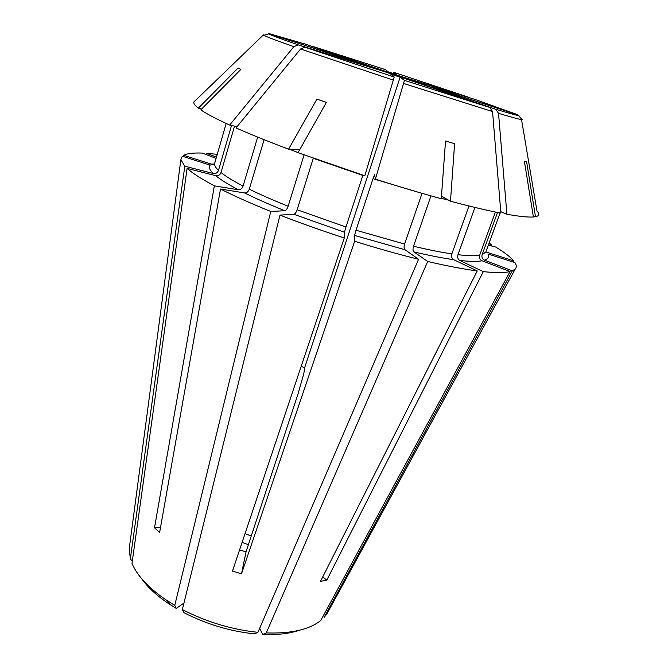<?xml version="1.0" encoding="UTF-8"?>
<svg xmlns="http://www.w3.org/2000/svg" width="668" height="668" viewBox="0 0 668 668"><rect width="100%" height="100%" fill="white"/><g stroke="black" fill="none" stroke-linecap="round" stroke-linejoin="round"><path stroke-width="1" d="M216.465 157.114L206.562 153.306L206.354 154.634M237.048 126.686L229.658 125.066C216.307 118.937 206.688 113.869 200.792 109.869L240.881 69.414L238.125 68.002L198.363 108.132L201.611 109.043M231.52 125.475L218.478 170.382C217.509 172.828 215.764 173.864 213.267 173.488L184.802 166.215L130.36 558.774L132.281 561.379M488.792 243.87L491.506 244.563L490.88 245.799M245.014 533.724L251.26 535.986M242.092 542.416L248.404 544.67M393.41 72.353L396.675 74.607L387.933 71.76L385.369 69.597L312.257 46.251L382.731 70.449L382.956 71.159M263.785 35.312L269.363 33.709L306.053 44.33L376.702 68.971M382.731 70.449L403.564 77.246L402.996 77.697M393.494 72.244L468.26 97.127L403.564 77.246M417.433 191.992L373.011 178.698L374.614 174.715L375.383 179.149C398.629 186.539 420.598 193.069 441.281 198.738L445.531 141.015L454.607 143.703L450.482 201.227C470.33 206.487 487.131 210.462 500.9 213.142L492.541 111.556L489.753 107.448L383.733 71.392L304.975 47.219L300.558 49.006L236.029 127.93C250.617 134.393 268.144 141.474 288.584 149.173L299.59 149.941M468.978 205.978L451.869 253.882C441.064 252.304 428.28 249.757 413.517 246.241C412.724 248.947 412.857 250.834 413.926 251.903L427.704 261.48L266.265 632.93L262.724 634.458L259.677 628.279M495.397 212.04L479.657 255.243C479.006 257.781 479.833 259.635 482.137 260.796L510.068 271.55C504.674 272.895 495.748 272.92 483.298 271.642L326.777 580.166L320.481 581.369L477.236 270.924L453.664 259.668C451.76 258.458 451.159 256.537 451.869 253.882M304.082 154.901L288.133 206.22C287.182 208.892 286.079 210.395 284.819 210.721L270.765 211.455C251.168 203.548 234.418 196.075 220.515 189.027L159.627 532.463L154.517 527.77L160.587 527.027M229.658 125.066L293.862 46.66L298.27 44.89L377.144 69.372M257.664 137.099L243.077 186.063C233.14 180.894 225.784 176.394 220.999 172.561C220.014 175.024 218.269 176.068 215.747 175.692L187.09 168.386L131.997 563.433C137.424 576.175 149.256 588.65 167.493 600.866L174.766 605.367L176.243 608.414L169.597 604.281C157.122 596.015 147.728 587.389 141.416 578.404M154.517 527.77L214.344 185.838L238.434 189.804C240.555 189.879 242.1 188.635 243.077 186.063M220.515 189.027L244.622 192.952C246.742 193.027 248.296 191.766 249.281 189.186L264.111 139.696M301.134 366.498L304.683 367.609L303.856 373.412L298.12 393.627L246.033 551.86L241.499 573.82L354.641 241.257L354.549 235.445L356.002 230.226L373.011 178.698M375.383 179.149L404.449 80.385L400.132 77.179L390.73 74.115L394.212 77.045L304.975 47.219M304.683 367.609L400.132 77.179M241.499 573.82L232.472 571.082L344.279 237.958C321.792 230.669 300.366 223.054 279.992 215.113L182.339 609.558L183.775 612.589C206.379 624.179 229.934 631.268 254.433 633.865L257.931 632.329C231.729 629.565 206.529 621.975 182.339 609.558M246.033 551.86L239.57 549.939M353.982 61.464L269.363 33.709M183.475 156.596L183.65 155.277L211.188 164.086L213.869 164.011M344.279 237.958L344.488 232.239L345.966 227.02L362.849 175.433L313.267 158.299L297.143 209.752C296.183 212.432 295.089 213.944 293.836 214.278L279.992 215.113M288.584 149.173L316.933 99.098L326.368 102.404L298.045 152.688L364.828 175.759L394.212 77.045M422.034 193.328L404.591 244.045C403.798 246.768 403.931 248.655 404.983 249.723L418.577 259.276L257.931 632.329M512.323 270.841L324.097 617.399L327.086 613.575L515.253 268.987L512.323 270.841L484.592 260.186C482.304 259.034 481.486 257.197 482.129 254.683L497.535 212.474M500.783 211.681L506.903 214.269C519.42 216.482 528.246 217.376 533.39 216.966L524.397 161.33L526.576 161.522L535.485 216.699L533.214 215.873M206.562 153.306L217.267 154.333M183.65 155.277C187.215 153.465 193.428 152.73 202.304 153.081L216.098 158.383M130.36 558.774L129.191 548.896L129.701 545.088M184.802 166.215L180.869 159.694L182.272 156.212L210.036 165.096L213.785 164.428M214.344 185.838C201.661 179.066 192.576 173.254 187.09 168.386M270.765 211.455L174.766 605.367M418.577 259.276C398.42 254.299 377.111 248.296 354.641 241.257M477.236 270.924C463.584 269.146 447.076 265.998 427.704 261.48M510.068 271.55L320.74 620.514C309.284 629.615 291.123 633.757 266.265 632.93M484.592 260.186C488.275 258.917 489.377 256.838 487.899 253.965L514.97 262.624C516.623 265.204 516.715 267.325 515.253 268.987M328.923 610.21L327.086 613.575M488.325 245.148L495.639 247.01C504.248 252.228 510.252 256.838 513.659 260.837L486.797 252.245M513.024 261.998L513.659 260.837M489.043 243.16L491.506 244.563M176.243 608.414L183.942 603.087M299.798 630.174C289.628 633.615 277.27 635.043 262.724 634.458M450.482 201.227L441.465 196.2M521.541 119.614L536.997 211.088C539.894 214.011 539.393 215.881 535.485 216.699M198.363 108.132C193.745 104.542 192.634 102.129 195.031 100.876L263.459 34.853C261.973 35.045 272.11 38.986 293.862 46.66M506.903 214.269L498.537 113.351L495.756 109.268L411.154 80.436M498.537 113.351C517.742 119.029 525.374 120.883 521.424 118.929L518.026 114.946L433.799 87.491L516.64 114.337L474.806 99.357L410.21 79.525L409.693 79.935M430.969 195.874L413.517 246.241M234.518 126.135L220.999 172.561M326.777 580.166L322.753 576.86M483.298 271.642L459.768 260.445C457.856 259.242 457.263 257.33 457.972 254.7L474.931 207.431M298.27 44.89C277.303 37.567 267.434 33.817 268.661 33.65L354.023 61.314M377.061 69.105L374.531 68.169L376.568 68.553M410.21 79.525L413.033 80.753L411.371 80.285M492.541 111.556L403.722 83.508M489.753 107.448L404.449 80.385M393.444 80.16L300.558 49.006M518.026 114.946C521.675 116.7 514.251 114.804 495.756 109.268M500.081 212.983L485.828 251.97L482.129 254.683M448.554 200.149L441.306 198.354M345.966 227.02L297.143 209.752M218.478 170.382C215.413 167.459 214.136 165.105 214.662 163.343L226.185 123.463M213.267 173.488C209.552 169.822 208.474 167.025 210.036 165.096M404.591 244.045L356.002 230.226M404.983 249.723L354.549 235.445M298.095 152.605L289.411 149.231M288.133 206.22C273.212 200.258 260.261 194.58 249.281 189.186M284.819 210.721C269.354 204.508 255.953 198.58 244.622 192.952M479.657 255.243C474.965 256.028 467.734 255.844 457.972 254.7M482.137 260.796C477.328 261.689 469.871 261.572 459.768 260.445M453.664 259.668C442.492 258.099 429.248 255.51 413.926 251.903M344.488 232.239L293.836 214.278M238.434 189.804C228.18 184.401 220.615 179.7 215.747 175.692M129.191 548.896L180.869 159.694M169.597 604.281L167.493 600.866"/></g></svg>
